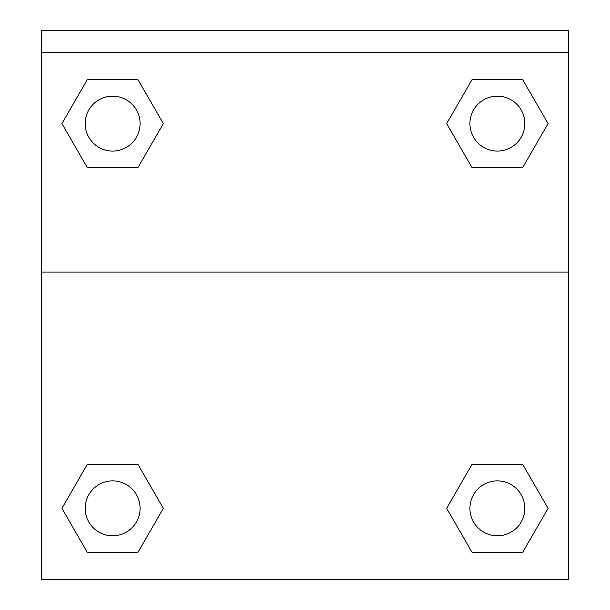 <?xml version="1.0" encoding="UTF-8"?>
<svg xmlns="http://www.w3.org/2000/svg" width="610" height="610" viewBox="0 0 610 610"><rect width="100%" height="100%" fill="white"/><g stroke="black" fill="none" stroke-linecap="round" stroke-linejoin="round"><path stroke-width="0.91" d="M450.005 502.541L472.01 464.431L488.839 464.431L472.01 464.431L446.657 508.351L472.01 464.431L522.724 464.431L472.01 464.431L522.724 464.431L548.085 508.351L522.724 552.271L548.085 508.351M87.276 464.431L137.99 464.431L87.276 464.431L61.915 508.351L87.276 464.431L137.99 464.431L163.343 508.351L137.99 552.271L87.276 552.271L137.99 552.271L87.276 552.271L61.915 508.351M159.995 129.419L137.99 167.529L121.161 167.529L137.99 167.529L163.343 123.609L137.99 167.529L87.276 167.529L137.99 167.529L87.276 167.529L61.915 123.609L87.276 79.689L61.915 123.609M522.724 167.529L472.01 167.529L522.724 167.529L548.085 123.609L522.724 167.529L472.01 167.529L446.657 123.609L472.01 79.689L446.657 123.609M568.52 52.46L568.52 30.5L41.48 30.5L41.48 52.46L568.52 52.46L568.52 579.5L41.48 579.5L41.48 52.46M522.724 552.271L472.01 552.271L522.724 552.271L472.01 552.271L446.657 508.351M41.48 272.06L568.52 272.06M472.01 79.689L522.724 79.689L472.01 79.689L522.724 79.689L548.085 123.609M87.276 79.689L137.99 79.689L87.276 79.689L137.99 79.689L163.343 123.609M524.821 508.351A27.45 27.45 0 0 0 483.646 484.576A27.45 27.45 0 0 0 483.646 532.118A27.45 27.45 0 0 0 524.821 508.351M140.079 508.351A27.45 27.45 0 0 0 98.904 484.576A27.45 27.45 0 0 0 98.904 532.118A27.45 27.45 0 0 0 140.079 508.351M524.821 123.609A27.45 27.45 0 0 0 483.646 99.842A27.45 27.45 0 0 0 483.646 147.384A27.45 27.45 0 0 0 524.821 123.609M140.079 123.609A27.45 27.45 0 0 0 98.904 99.842A27.45 27.45 0 0 0 98.904 147.384A27.45 27.45 0 0 0 140.079 123.609M472.01 464.431L488.839 464.431M121.161 464.431L137.99 464.431M488.839 167.529L472.01 167.529M137.99 167.529L121.161 167.529"/></g></svg>
